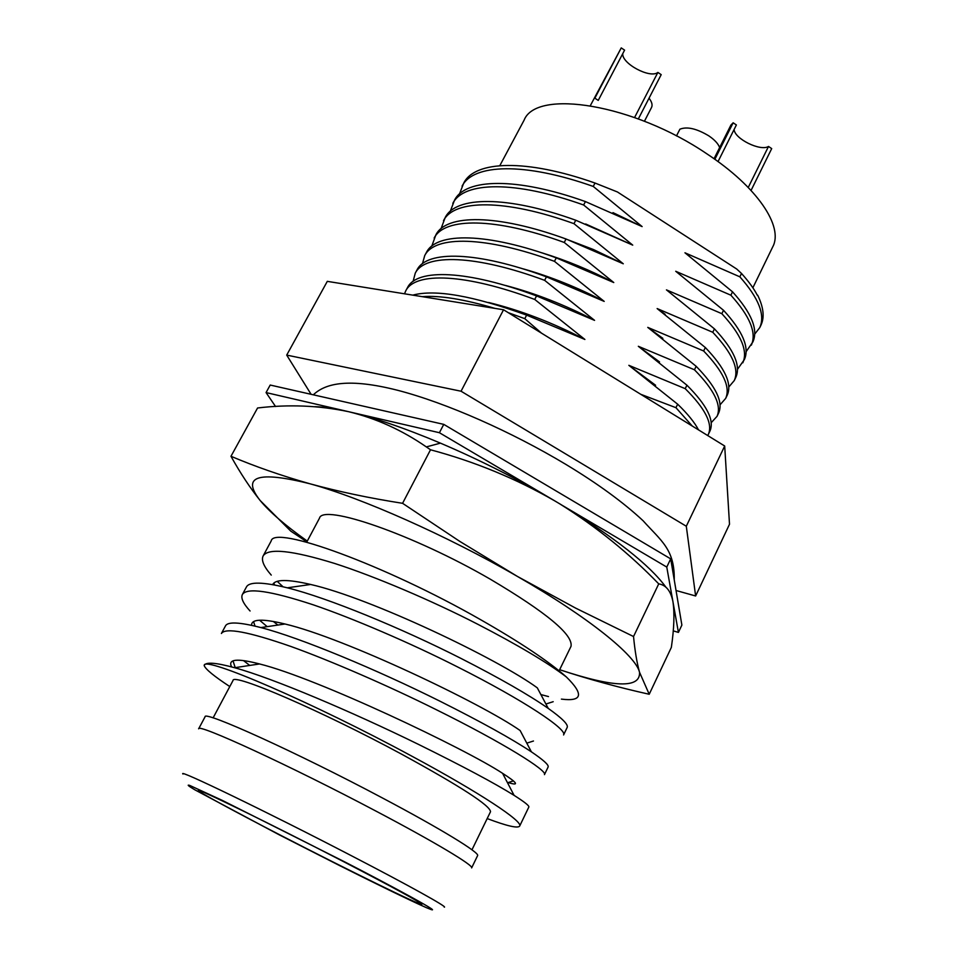 <?xml version="1.0" encoding="UTF-8"?>
<svg xmlns="http://www.w3.org/2000/svg" width="958" height="958" viewBox="0 0 958 958"><rect width="100%" height="100%" fill="white"/><g stroke="black" fill="none" stroke-linecap="round" stroke-linejoin="round"><path stroke-width="1.44" d="M480.641 619.706C384.769 564.849 273.641 524.649 271.186 540.971L263.139 555.927C268.204 547.808 292.07 550.335 334.737 563.484C374.662 576.321 432.058 600.678 478.234 624.496C518.122 645.165 547.497 662.649 566.346 676.935C548.479 661.176 519.907 642.1 480.641 619.706M283.053 586.787L277.233 581.362M271.258 575.099C263.785 566.573 261.079 560.179 263.139 555.927M461.169 658.517C401.115 628.017 327.84 597.804 287.304 587.817C262.791 581.853 249.164 581.59 246.41 587.026L242.386 594.487C246.913 587.374 270.455 590.787 312.991 604.737C352.819 618.293 410.455 643.034 457.074 666.684C524.685 700.681 567.783 729.816 563.567 734.954L567.22 727.35C568.369 724.523 562.047 718.201 548.239 708.393C528.696 694.79 499.669 678.168 461.169 658.517M273.329 621.467L277.88 625.059M267.186 626.64L259.582 620.221M250.074 611C243.224 603.528 240.662 598.031 242.386 594.487M439.794 701.112C376.638 669.606 300.477 637.753 260.851 627.574C239.452 622.089 227.657 621.538 225.465 625.945L221.406 633.489C225.381 627.394 248.577 631.729 290.981 646.506C330.714 660.78 388.589 685.916 435.651 709.375C503.908 743.145 547.988 770.939 544.443 774.639L548.144 766.963C548.922 764.963 543.342 759.933 531.391 751.85C511.8 738.846 481.275 721.925 439.794 701.112M249.763 665.439L243.5 660.601M519.655 826.095L528.852 807.007C529.319 805.762 524.397 801.882 514.099 795.368C494.591 783.201 462.618 766.16 418.167 744.234C351.921 711.782 272.946 678.18 234.602 667.726C216.089 662.649 205.994 661.846 204.293 665.307L204.246 665.379C203.108 655.428 313.122 702.681 412.108 756.317C479.898 792.769 523.391 821.593 519.655 826.095C517.811 828.538 506.974 826.024 487.179 818.575M559.101 670.816L571.004 646.375C573.375 634.867 546.479 612.485 490.328 579.219C413.377 534.576 322.642 503.357 319.469 518.206L306.692 542.204M471.971 849.806L490.52 811.713C490.209 805.594 460.75 786.518 402.144 754.461C321.984 711.064 232.387 672.48 233.01 680.515L213.095 717.901M382.697 798.11C297.351 752.689 203.324 710.117 205.072 716.788L198.653 728.822C196.606 722.691 290.514 765.861 376.123 811.187C435.004 842.19 474.042 865.661 471.635 867.912L477.587 855.65C480.186 853.003 441.41 829.173 382.697 798.11M282.023 835.987C347.083 869.613 422.095 906.424 421.879 904.376C419.999 902.017 393.283 887.455 341.755 860.703C271.832 824.491 195.947 787.452 198.39 790.494C197.468 791.404 235.045 811.749 282.023 835.987M319.852 407.09L320.547 406.994M752.868 287.783L772.759 246.817C783.74 226.579 757.275 186.846 706.621 153.675C633.669 104.087 536.312 88.639 524.122 120.133L499.777 165.734M719.638 147.544C718.201 143.688 714.584 139.784 708.812 135.856C696.646 128.576 687.006 126.348 679.905 129.198L676.468 135.94M621.239 47.9L624.592 50.139L598.247 100.41L594.858 98.171L621.239 47.9L590.32 105.667M714.848 159.315L733.145 122.792L730.918 125.067L714.033 158.741M548.239 708.393L537.306 687.856C497.813 658.853 370.554 598.031 310.631 584.464C287.867 579.171 275.209 579.231 272.659 584.643M531.391 751.85L520.146 730.535C481.682 703.519 344.138 637.884 285.029 624.005C262.48 618.521 251.331 618.964 251.559 625.335M507.237 782.243L508.219 782.566C519.499 786.087 517.619 782.997 502.579 773.322C465.42 748.809 317.266 678.276 259.57 663.954C236.937 658.098 227.621 659.08 231.62 666.912M566.346 676.935C584.057 694.358 582.404 701.759 561.4 699.112M548.491 696.574L540.875 694.562M204.246 665.379L204.174 665.547C205.467 669.187 214.005 676.192 229.788 686.563M307.279 541.102C285.304 525.463 269.593 511.931 260.157 500.507C241.129 476.294 257.702 470.713 309.889 483.766C361.166 497.657 447.182 535.773 517.476 576.465C588.44 617.18 635.633 655.404 639.501 672.181C640.722 688.61 614.126 687.784 559.7 669.714L559.652 669.69M559.7 669.714C587.673 678.994 617.503 687.185 649.213 694.263L639.501 672.181C636.878 662.625 634.891 650.733 633.537 636.531L575.495 608.043L517.476 576.465L459.84 541.426L402.576 503.309C369.381 498.112 338.473 491.598 309.889 483.766C281.436 475.695 255.139 466.534 230.974 456.283C240.47 473.348 250.194 488.089 260.157 500.507L290.777 531.127L306.871 541.869M230.974 456.283L257.57 407.988C288.681 404.24 319.014 405.474 348.58 411.689C335.192 408.611 323.96 406.934 314.883 406.671M666.768 567.076L670.696 558.861L681.88 625.095L678.42 632.412L672.959 601.768C670.851 591.026 666.109 585.063 658.733 583.865C629.358 553.532 596.654 527.044 560.646 504.411L666.768 567.076L672.959 601.768C674.648 613.348 674.109 628.556 671.354 647.38L649.213 694.263M658.733 583.865L633.537 636.531M666.05 587.374C649.931 565.148 614.796 537.474 560.634 504.375L555.125 501.094C516.374 478.749 474.833 461.648 430.513 449.781L402.576 503.309M430.513 449.781L426.334 446.907C402.085 430.13 376.171 418.383 348.58 411.689L439.411 432.717L555.125 501.094C517.943 479.216 479.719 459.9 440.441 443.135C404.911 428.154 374.291 417.664 348.58 411.689L266.061 392.576L270.204 385.044L443.758 424.37L439.411 432.717M275.557 406.515L266.061 392.576M678.42 632.412L673.235 630.855M670.696 558.861L443.758 424.37M311.099 394.313L286.705 355.095L461.049 391.223L686.299 526.241L695.628 595.984L676.037 590.499M695.628 595.984L729.505 524.242L724.691 446.009L686.299 526.241M724.691 446.009L503.549 309.769L461.049 391.223M503.549 309.769L327.301 281.353L286.705 355.095M541.545 333.18L524.792 318.667L526.625 315.122L584.895 339.455L534.732 299.447L536.564 295.926L594.571 320.367L544.635 280.335L546.443 276.838L604.199 301.399L554.466 261.342L556.275 257.858L613.767 282.538L564.25 242.458L566.034 238.997L623.275 263.785L573.974 223.669L575.758 220.232L632.735 245.128L583.638 205L585.41 201.575L642.135 226.591L593.253 186.439L595.014 183.038L617.407 191.959L736.702 269.018L741.504 273.461L739.851 276.826L684.946 252.792L732.535 291.819L730.882 295.208L675.725 271.282L723.518 310.284L721.853 313.685L666.457 289.879L714.44 328.857L712.764 332.282L657.14 308.572L705.327 347.526L703.639 350.975L647.764 327.385L696.155 366.303L694.454 369.776L638.327 346.293L686.922 385.2L685.221 388.673L628.843 365.321L677.653 404.192L675.941 407.689L640.77 394.301M739.851 276.826C758.772 298.142 765.406 315.074 759.778 327.6L760.891 325.301C764.688 317.409 763.61 307.362 757.658 295.16M568.585 285.233L565.639 283.46M741.504 273.461C748.773 281.568 754.03 288.801 757.263 295.16M459.517 193.911L463.768 183.014C474.976 160.501 526.397 158.753 595.014 183.038M759.778 327.6L754.748 334.067M524.792 318.667L508.327 312.703M494.915 308.38C463.84 299.183 439.602 295.28 422.239 296.657M462.067 186.163C473.228 163.746 524.613 162.106 593.253 186.439M732.535 291.819C751.599 312.967 758.377 329.66 752.88 341.934L746.162 351.622M526.625 315.122C473.216 295.759 435.267 289.1 412.766 295.136M612.976 212.64L642.135 226.591M730.882 295.208C749.982 316.308 756.796 332.965 751.323 345.167M644.435 121.247L651.548 107.44C652.709 105.009 651.871 101.919 649.045 98.183M634.579 117.511L657.883 72.425L661.2 74.64L638.351 118.9M748.246 187.469L768.508 146.454L771.705 148.598L751.06 190.438M692.287 426.047L675.941 407.689M584.895 339.455C552.371 322.535 520.266 310.212 488.616 302.488M450.32 211.203L454.511 200.21C465.444 178.212 516.697 177.038 585.41 201.575M622.772 53.6C621.526 63.527 650.123 78.843 657.883 72.425M733.145 122.792L736.379 124.959L718.033 161.603M734.103 129.486C734.558 138.826 760.401 151.58 768.508 146.454M698.502 429.867C694.658 422.478 687.712 413.916 677.653 404.192M534.732 299.447C465.516 273.509 415.161 271.629 405.761 290.825L404.516 293.807M452.811 203.383C463.684 181.481 514.901 180.415 583.638 205M723.518 310.284C742.761 331.205 749.719 347.634 744.378 359.573L737.516 369.261M655.595 385.26L628.843 365.321M536.564 295.926C467.348 270.036 416.969 268.276 407.521 287.568L405.761 290.825M585.649 223.968L632.735 245.128M721.853 313.685C741.133 334.57 748.126 350.951 742.809 362.819M707.711 435.543L708.333 434.405C712.991 423.891 705.292 408.647 685.221 388.673M594.571 320.367C565.016 304.931 535.342 293.304 505.584 285.472M441.075 228.591L445.219 217.49C455.852 196.031 506.938 195.432 575.758 220.232M708.333 434.405L709.938 431.076C714.62 420.502 706.956 405.21 686.922 385.2M544.635 280.335C475.503 254.672 424.981 253.403 415.269 273.15L413.102 281.353M443.494 220.687C454.092 199.312 505.141 198.821 573.974 223.669M714.44 328.857C733.888 349.55 741.013 365.705 735.84 377.308L734.259 380.577L728.81 386.984M659.559 361.944L638.327 346.293M546.443 276.838C477.335 251.224 426.777 250.062 417.017 269.905L415.269 273.15M562.31 237.644L593.397 249.511L623.275 263.785M712.764 332.282C732.247 352.939 739.408 369.034 734.259 380.577M711.207 422.694L717.027 416.359C721.841 405.509 714.321 389.978 694.454 369.776M604.199 301.399C577.722 287.52 550.754 276.682 523.308 268.887M431.795 246.074L435.866 234.878C446.212 213.945 497.13 213.921 566.034 238.997M657.14 308.572L665.151 314.296M717.027 416.359L718.62 413.054C723.47 402.144 715.985 386.553 696.155 366.303M554.466 261.342C485.443 235.955 434.728 235.273 424.729 255.57L422.466 263.666M434.142 238.075C444.44 217.25 495.322 217.334 564.25 242.458M705.327 347.526C724.955 368.004 732.271 383.871 727.254 395.127L725.661 398.42L720.045 404.803M662.852 338.354L647.764 327.385M556.275 257.858C487.263 232.519 436.525 231.956 426.466 252.349L424.729 255.57M542.06 252.864C566.669 260.444 590.571 270.336 613.767 282.538M703.639 350.975C723.314 371.405 730.655 387.224 725.661 398.42M182.99 774.028C176.512 768.184 266.887 811.797 351.311 855.674C409.88 886.018 448.356 907.477 444.261 907.154M345.143 862.104C385.811 882.989 453.565 919.261 426.178 907.573C409.282 900.125 372.231 881.971 339.874 865.709L279.413 834.909L194.773 789.775C188.295 785.919 186.606 784.47 189.708 785.416L222.531 800.505L345.143 862.104M674.24 579.865C674.803 549.329 661.188 540.911 643.046 520.697C623.323 502.327 597.636 483.586 565.986 464.474C511.632 431.83 446.512 402.935 397.474 390.241C349.155 377.979 325.648 383.032 313.326 394.816M545.904 704.01L553.197 701.699M274.539 584.979L273.904 583.039M526.804 743.145L533.474 741.013M255.032 626.113L253.571 621.658M508.219 782.566L513.416 780.89M235.213 667.642L233.01 660.876M287.304 587.817L310.631 584.464M260.851 627.574L285.029 624.005M514.099 795.368L502.579 773.322M234.602 667.726L259.57 663.954M440.441 443.135L426.334 446.907"/></g></svg>

